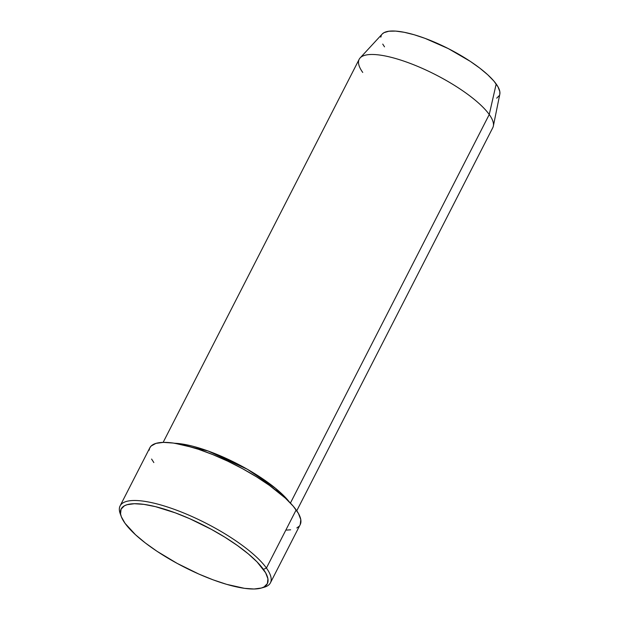 <?xml version="1.0" encoding="UTF-8"?>
<svg xmlns="http://www.w3.org/2000/svg" width="620" height="620" viewBox="0 0 620 620"><rect width="100%" height="100%" fill="white"/><g stroke="black" fill="none" stroke-linecap="round" stroke-linejoin="round"><path stroke-width="0.93" d="M120.846 515.212A84.428 23.7 27.1 0 1 120.102 505.889A84.428 23.7 27.1 0 1 187.162 514.414A84.428 23.7 27.1 0 1 266.422 568.029L263.423 569.369A82.088 23.041 27.1 0 1 261.051 588.116A82.088 23.041 27.1 0 1 191.185 570.539A82.088 23.041 27.1 0 1 125.062 523.342L135.517 534.758L145.375 542.988L157.108 551.351L177.227 563.425L198.811 574.043L213.102 579.839L226.664 584.35L244.52 588.341L254.099 589L261.377 588.024L264.066 586.931L267.398 583.583L267.925 578.801L265.616 572.779L257.067 561.921L248.294 553.877L237.452 545.546L224.944 537.238L211.249 529.286L189.666 518.677L175.383 512.88L155.473 506.649L143.964 504.378L134.385 503.719L127.1 504.696L124.418 505.788L121.078 509.136L120.559 513.91L121.357 516.786L125.062 523.342A82.088 23.041 27.1 0 1 121.288 516.6A82.088 23.041 27.1 0 1 175.6 512.957A82.088 23.041 27.1 0 1 263.423 569.369L266.422 568.029A84.428 23.7 27.1 0 1 270.428 582.816A84.428 23.7 27.1 0 1 262.438 587.667A84.428 23.7 -152.9 0 0 263.988 587.303A84.428 23.7 -152.9 0 0 266.422 568.029L296.166 509.911L266.422 568.029A84.428 23.7 -152.9 0 0 176.088 510.004A84.428 23.7 -152.9 0 0 120.233 513.74L121.288 516.6M174.701 443.269L208.095 450.996L247.372 469.278L275.404 488.227L289.284 501.898A75.051 21.064 27.1 0 0 174.701 443.269M296.763 510.764L492.807 127.658A75.051 21.064 -152.9 0 0 489.25 114.514A75.051 21.064 27.1 0 1 493.35 126.085L499.813 94.209A66.255 18.592 -152.9 0 0 496.186 83.995L489.25 114.514L290.416 503.068L489.25 114.514A75.051 21.064 -152.9 0 0 418.795 66.859A75.051 21.064 -152.9 0 0 359.181 59.28L163.138 442.386M270.428 582.816L300.165 524.706A84.428 23.7 -152.9 0 0 296.166 509.911A84.428 23.7 -152.9 0 0 216.899 456.297A84.428 23.7 -152.9 0 0 149.839 447.779L120.102 505.889M382.207 34.038L383.997 32.674L388.856 31.232L395.692 31.101L404.24 32.294L414.183 34.751L425.126 38.394L448.33 48.616L470.324 61.388L479.795 68.138L487.746 74.78L493.884 81.057L497.961 86.746L499.821 91.605L499.805 94.225M499.394 95.457L496.705 98.162M384.516 46.841L382.742 44.09M380.804 37.169L381.308 35.371M149.118 450.236L149.753 447.958L151.117 446.043L155.946 443.385L163.432 442.378L173.29 443.06L185.132 445.4L198.501 449.306L212.892 454.638L227.749 461.179L242.505 468.681L256.579 476.865L269.444 485.406L285.409 498.17L293.221 506.176L298.422 513.414L300.793 519.614L300.251 524.528M298.894 526.442L296.825 527.969M290.633 529.806L286.572 530.1M153.845 462.567L151.59 459.064M362.739 72.431A75.051 21.064 27.1 0 1 360.142 57.916A75.051 21.064 27.1 0 1 421.43 67.991A75.051 21.064 27.1 0 1 489.25 114.514L496.186 83.995A66.255 18.592 -152.9 0 0 436.317 42.927A66.255 18.592 -152.9 0 0 382.215 34.03L360.142 57.916M263.988 587.303L261.051 588.116"/></g></svg>

